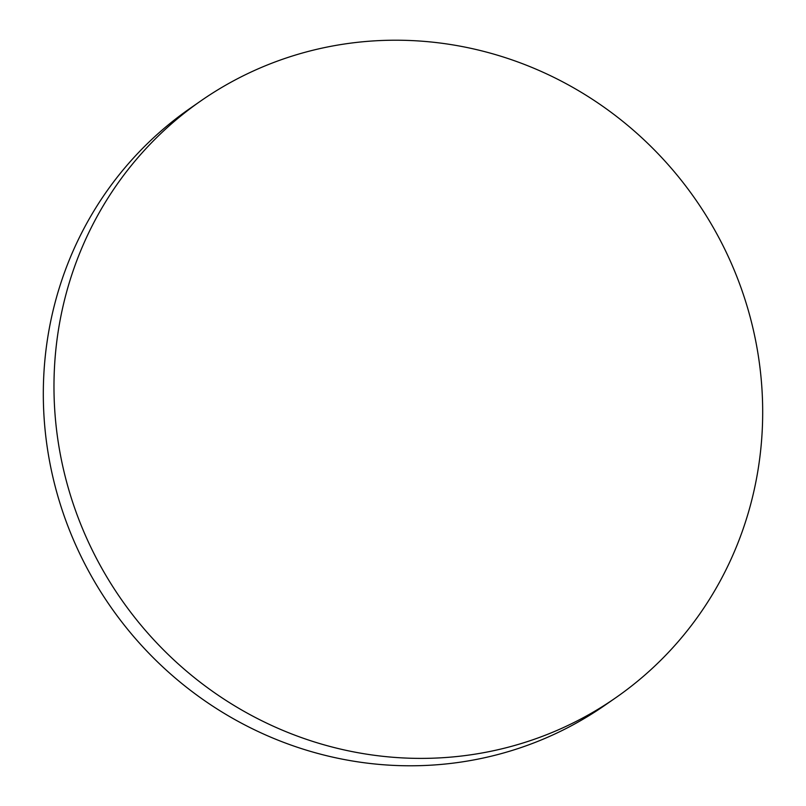 <?xml version="1.0" encoding="UTF-8"?>
<svg xmlns="http://www.w3.org/2000/svg" width="806" height="806" viewBox="0 0 806 806"><rect width="100%" height="100%" fill="white"/><g stroke="black" fill="none" stroke-linecap="round" stroke-linejoin="round"><path stroke-width="1.21" d="M615.582 697.865L604.913 705.27A363.446 349.885 -124.8 0 1 461.596 761.982A363.446 349.885 -124.8 0 1 71.714 535.698A363.446 349.885 -124.8 0 1 190.418 108.135L201.087 100.73A363.446 349.885 -124.8 0 1 344.404 44.018A363.446 349.885 -124.8 0 1 734.286 270.302A363.446 349.885 -124.8 0 1 615.582 697.865A363.446 349.885 -124.8 0 1 472.256 754.587A363.446 349.885 -124.8 0 1 82.373 528.293A363.446 349.885 -124.8 0 1 201.087 100.73"/></g></svg>
